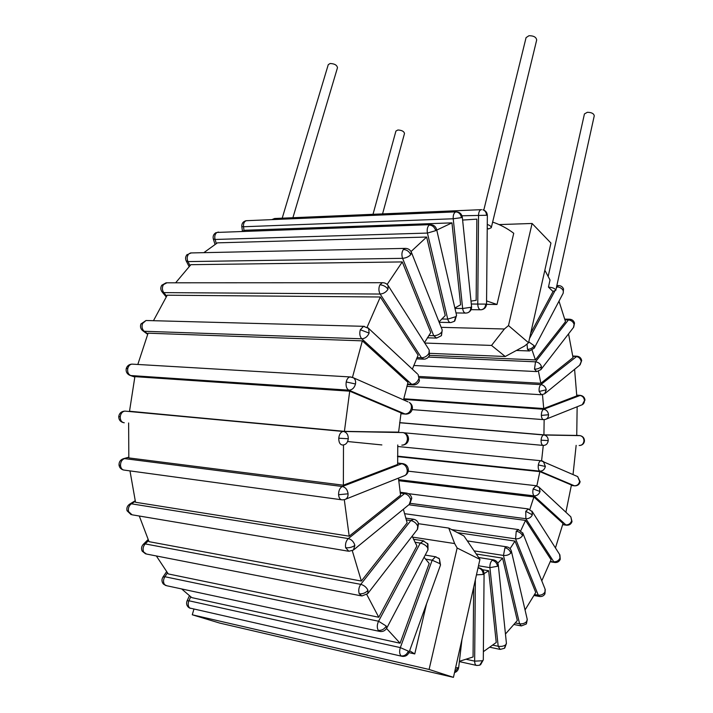 <?xml version="1.0" encoding="UTF-8"?>
<svg xmlns="http://www.w3.org/2000/svg" width="713" height="713" viewBox="0 0 713 713"><rect width="100%" height="100%" fill="white"/><g stroke="black" fill="none" stroke-linecap="round" stroke-linejoin="round"><path stroke-width="1.07" d="M424.066 557.254L429.199 563.484L400.091 643.224L386.544 628.456M366.803 594.571L378.763 617.262L416.909 545.971L412.15 536.185M352.284 550.712L361.348 581.042L407.15 522.852L403.371 509.242M344.299 499.697L349.192 536.185L400.581 495.196L398.46 478.111M397.765 444.965L397.658 464.439L343.363 485.205L343.497 444.992M349.718 391.179L401.054 412.889L398.594 432.301L344.415 431.347L349.718 391.179L134.891 376.642L129.508 411.321L344.415 431.347M403.522 399.868L407.988 382.4L362.338 340.859L352.48 377.337M367.115 327.205L380.314 297L167.225 295.209L153.464 320.698M412.364 369.165L418.121 355.154L380.314 297M411.036 251.546L426.65 237.046L217.429 242.848L203.847 252.66M439.03 321.919L445.224 315.565L426.65 237.046M424.511 342.623L430.786 332.552L402.275 261.921L190.87 264.683L175.648 282.794M387.159 284.434L402.275 261.921M436.757 230.085L451.962 222.866L245.317 230.246L242.001 231.253M454.867 308.007L460.607 304.772L451.962 222.866M471.008 301.109L476.15 300.333L476.854 219.149L462.621 220.059M568.546 333.871L573.029 357.623L540.855 383.282L538.449 371.313M532.148 350.27L535.41 359.913L565.498 321.679L559.001 301.153M574.598 369.334L576.772 395.902L543.716 408.549L542.495 394.681M577.147 406.758L576.737 435.438L543.93 434.859L544.135 419.645M576.149 445.358L573.038 474.555M541.586 460.821L543.279 445.429C546.087 445.367 547.744 443.753 548.226 440.607C548.172 437.622 546.871 435.759 544.304 435.019L543.769 434.966C542.308 435.367 541.408 437.105 541.087 440.171C541.042 443.352 541.764 445.108 543.244 445.429M565.89 512.228L571.425 484.983L539.857 471.623L536.844 485.883M529.848 509.376L533.885 496.952L563.02 523.467L555.445 547.932M459.404 661.308L473.058 656.967L473.664 587.289M484.082 573.635L488.663 570.739L482.532 569.723M483.378 651.664L496.239 642.493L488.663 570.739M497.808 563.154L502.576 558.145L476.765 554.081M505.455 634.026L517.326 620.524L502.576 558.145M520.829 530.525L525.526 520.401L551.069 559.696L541.791 580.837M510.071 548.636L514.991 541.087L535.748 592.476L525.053 609.945M426.57 603.715L414.752 653.937L409.636 650.746M544.848 270.227L550.026 280.004L548.449 287.107L552.878 291.394L555.801 290.334L594.25 115.836C593.867 113.563 591.567 112.378 587.352 112.289L584.437 113.946L548.181 276.35M530.695 333.274L553.101 291.394M487.237 227.91L488.369 228.998L491.275 227.732L536.675 40.035C536.274 37.174 533.716 35.73 528.984 35.712L526.069 37.629L483.797 210.094M492.638 222.099C500.045 224.542 507.086 228.267 513.743 233.267L496.988 304.487L486.569 300.895M400.091 643.224L191.779 597.619L181.646 588.947M401.571 656.201L189.81 608.046C188.009 606.389 187.706 603.964 188.918 600.765L187.109 600.801L189.417 595.774M504.394 328.996L508.503 325.574L532.085 223.472L550.944 243.062L528.565 342.757L524.554 346.055L505.232 356.5L491.533 345.431L504.394 328.996L441.187 327.338M499.091 224.586L532.085 223.472M496.988 304.487L486.533 304.362M454.653 543.564L448.753 528.083L463.967 535.998L479.929 559.384L457.14 548.003L454.653 543.564L412.56 537.112M457.14 548.003L429.092 669.454L192.269 614.784L193.927 609.143M414.752 653.937L408.941 652.636M378.763 617.262L168.25 573.929L156.352 555.962M361.348 581.042L149.026 541.666L139.293 516.025M349.192 536.185L135.523 502.264L129.989 470.892M343.363 485.205L128.821 457.915L128.634 422.978M362.338 340.859L148.09 333.194L137.814 364.468M580.141 445.465C582.681 444.965 584.125 443.45 584.464 440.901L583.956 440.928C583.492 443.923 581.897 445.438 579.152 445.5M576.746 435.34L580.15 435.643C582.628 436.347 583.902 438.112 583.956 440.928M548.226 440.607L541.087 440.171M543.93 434.859L399.636 422.631M514.991 541.087L457.577 532.673M525.526 520.401L408.852 504.768M533.885 496.952L398.701 480.705M535.41 359.913L429.565 355.359M539.857 471.623L397.524 456.596M543.716 408.549L403.772 398.754M540.855 383.282L419.324 376.482M534.607 594.517L538.262 595.15L539.741 596.514C542.023 596.719 543.761 595.845 544.937 593.902L544.946 592.048C543.422 594.375 541.194 595.408 538.262 595.15L515.579 538.859C518.592 539.046 520.909 537.976 522.522 535.659L522.736 532.834M545.106 589.196L544.946 592.048M522.522 535.659C521.31 533.297 519.216 531.8 516.257 531.167L515.579 538.859L451.614 529.572M474.546 550.935L503.476 555.445L519.59 623.777L521.355 625.934L526.247 624.018L526.72 621.415C524.973 623.34 522.593 624.133 519.59 623.777L515.374 622.966M510.811 553.065C509.866 550.24 507.914 548.466 504.947 547.753L503.476 555.445C506.533 555.703 508.975 554.91 510.811 553.065L511.355 551.033M527.219 619.276L526.72 621.415M550.454 561.247L554.946 562.512C557.45 562.655 559.224 561.594 560.249 559.322L560.008 558.074C558.734 560.694 556.657 561.924 553.778 561.755L525.864 518.716C528.832 518.823 530.989 517.531 532.353 514.848L531.951 511.105M559.571 554.402L560.008 558.074M532.353 514.848L525.748 511.292L525.864 518.716L410.412 503.36M478.494 565.774L489.92 567.646L498.191 646.254L500.178 649.4L504.394 648.313L505.713 644.802C503.77 646.219 501.257 646.709 498.191 646.254L492.906 645.149M497.576 566.247C496.943 563.038 495.152 561.051 492.193 560.266C490.517 561.897 489.76 564.348 489.92 567.646L497.576 566.247L498.307 564.901M506.417 643.286L505.713 644.802M475.357 579.749L474.644 661.138C474.706 663.812 475.419 665.256 476.774 665.479L479.671 665.211L482.487 660.764L474.644 661.138L466.65 659.382M476.453 574.865L483.262 574.446C482.995 570.961 481.382 568.814 478.432 567.985L477.933 568.243M483.262 574.446L484.082 573.787C483.851 570.507 482.14 568.546 478.958 567.887L478.432 567.985M484.082 573.787L483.298 659.899L482.487 660.764M479.929 559.384L453.441 677.35L219.684 623.073L192.269 614.784M461.979 639.311L458.664 667.609L455.562 667.894M454.502 672.6L457.799 667.903M528.565 342.757L508.503 325.574M424.779 343.042L491.533 345.431M505.232 356.5L430.01 353.354M448.753 528.083L418.567 523.716M429.092 669.454L453.441 677.35M351.001 376.99L131.923 364.12C128.982 364.37 127.083 365.867 126.228 368.621C125.746 371.616 126.878 373.826 129.623 375.234L130.693 375.537C128.197 374.289 127.235 371.919 127.787 368.407C128.518 365.867 129.9 364.441 131.923 364.12L132.894 364.183M126.228 368.621L127.787 368.407M408.005 401.847L353.496 377.828L350.092 376.936C348.202 377.329 346.91 378.995 346.215 381.954L355.493 383.986C355.939 381.223 355.27 379.173 353.496 377.828L352.151 377.239M411.321 408.237L412.337 409.004C412.702 406.169 411.686 403.977 409.298 402.408C411.027 403.701 411.704 405.644 411.321 408.237C410.314 411.936 408.201 413.843 404.993 413.968L406.009 414.128C409.369 413.95 411.472 412.248 412.337 409.004M134.81 376.99L130.693 375.537L348.844 390.171C352.16 389.993 354.379 387.925 355.493 383.986M398.612 432.131L343.105 431.472C340.689 432.042 339.245 434.279 338.755 438.201L348.292 438.762C348.283 434.894 346.803 432.488 343.862 431.534L124.855 411.098C121.353 411.374 119.312 413.201 118.732 416.588L120.23 416.811C120.72 413.442 122.262 411.544 124.855 411.098L124.588 411.107M124.276 422.773C121.593 422.363 120.239 420.376 120.23 416.811M338.755 438.201C338.737 442.327 339.967 444.6 342.463 445.019C345.743 444.939 347.677 442.853 348.292 438.762M407.426 439.306L408.549 439.244C408.46 435.616 406.651 433.397 403.121 432.568L403.121 432.568C405.973 433.451 407.408 435.705 407.426 439.306C406.856 443.121 404.993 445.064 401.829 445.135M562.744 524.474L566.701 525.223C569.393 525.294 571.166 524.064 572.022 521.542L571.63 520.775C570.614 523.6 568.707 524.973 565.881 524.893L534.037 495.856C536.951 495.9 538.948 494.448 540.035 491.498L539.278 487.434L538.547 486.756M570.159 516.212L570.837 516.836L571.63 520.775M540.035 491.498L533.172 488.94C532.504 492.041 532.789 494.35 534.037 495.856L398.603 479.671M128.768 457.193L123.759 458.611C120.595 459.573 119.009 461.676 119.009 464.903L120.506 465.589C120.479 462.042 121.798 459.716 124.472 458.602L123.126 458.78M128.786 457.381L124.472 458.602L342.329 486.507C339.834 487.879 338.577 490.615 338.577 494.724L348.087 493.806C347.516 489.76 345.591 487.327 342.329 486.507L401.722 463.726C404.877 464.439 406.722 466.694 407.248 470.473C407.257 473.423 406.116 475.259 403.816 475.972L345.76 499.153M341.331 499.742L124.517 470.143C122.262 469.974 120.925 468.459 120.506 465.589M338.577 494.724C338.942 498.03 340.172 499.751 342.267 499.875L344.611 499.617C346.973 498.895 348.131 496.952 348.087 493.806M407.248 470.473L408.362 469.591C407.889 466.061 405.893 464.056 402.373 463.575L397.622 463.281M135.158 500.758L129.926 503.966C127.449 505.553 126.477 507.754 126.994 510.561L128.554 511.595C127.957 508.28 128.893 505.677 131.352 503.806L129.552 504.189M135.31 501.382L131.352 503.806L348.309 538.582C346.01 540.846 345.119 543.894 345.636 547.709C349.103 548.047 352.177 547.29 354.869 545.418C353.791 541.746 351.607 539.465 348.309 538.582L404.521 493.637C407.72 494.376 409.797 496.489 410.759 499.965L409.262 504.43L353.996 549.58M347.971 551.131L132.065 514.804L128.554 511.595M345.636 547.709L348.871 551.283L353.443 550.035L354.869 545.418M410.759 499.965L411.74 498.022M148.09 539.581L143.411 544.215C141.539 546.185 141.085 548.404 142.047 550.855L143.652 552.014C142.555 549.117 143.072 546.416 145.194 543.912L143.242 544.375M148.545 540.597L145.194 543.912L360.751 584.357C358.764 587.334 358.265 590.471 359.254 593.769C362.659 594.116 365.573 592.966 367.979 590.337C366.473 587.254 364.067 585.257 360.751 584.357L410.857 520.552C414.075 521.301 416.365 523.164 417.72 526.158L417.381 529.429L367.961 593.35M361.036 595.818L146.504 554.046L143.652 552.014M359.254 593.769L361.865 595.979L367.756 593.617L367.979 590.337M417.72 526.158L418.362 523.11M166.584 571.719L163.01 576.986C161.61 579.259 161.619 581.469 163.054 583.617L164.587 584.633C163.081 582.307 163.179 579.678 164.863 576.728L162.956 577.067M167.466 572.895L164.863 576.728L378.558 621.237C376.981 624.713 376.874 627.752 378.238 630.337C381.571 630.684 384.254 629.267 386.286 626.076L378.558 621.237L420.278 543.092C423.513 543.805 425.964 545.347 427.648 547.709L427.934 549.919L386.758 628.073M379.387 631.344L166.673 585.73L164.587 584.633M378.238 630.337L380.136 631.504C382.997 631.78 385.18 630.675 386.696 628.189L386.286 626.076M427.648 547.709L427.595 543.404M364.388 326.34L146.031 320.502L140.933 323.978C140.006 326.545 140.568 328.764 142.609 330.627L144.213 331.269C142.047 329.29 141.504 326.679 142.582 323.452L146.031 320.502L146.94 320.529M140.933 323.978L142.582 323.452M417.372 373.835L368.657 328.435L363.541 326.313L360.323 329.745L369.111 333.096L368.657 328.435L367.89 327.739M147.814 333.907L144.213 331.269L361.758 338.782C365.109 338.541 367.56 336.643 369.111 333.096M418.665 379.022C417.257 382.4 414.93 384.164 411.695 384.307L413.469 384.958C416.401 384.806 418.388 383.371 419.449 380.653L418.094 374.512L419.449 380.653M383.131 282.713L166.084 282.803L161.771 285.245C160.425 287.455 160.496 289.638 161.976 291.795L163.776 292.615C162.047 290.057 161.931 287.384 163.437 284.612L166.913 282.803M161.771 285.245L163.437 284.612M428.869 349.459L388.371 285.949C386.972 283.747 384.967 282.669 382.355 282.713L379.904 284.799C383.282 285.075 385.991 286.546 388.024 289.22L388.041 285.441M428.976 353.238L429.36 355.805L429.199 349.967L428.976 353.238C427.239 356.117 424.743 357.632 421.49 357.783L423.887 359.183L425.331 359.004L427.506 357.988L429.36 355.805M166.655 296.118L163.776 292.615L380.145 294.041C383.505 293.765 386.134 292.161 388.024 289.22M187.127 254.559L187.323 254.372C185.505 256.252 185.104 258.4 186.138 260.815L187.947 261.6C186.699 258.632 186.993 256.056 188.811 253.873L191.342 252.928M405.759 248.382L190.603 252.946L188.811 253.873M442.087 329.629L411.481 252.509C410.251 249.719 408.112 248.356 405.073 248.391L403.424 249.452C406.722 249.71 409.164 251.439 410.759 254.639L411.365 252.215M190.006 265.575L187.947 261.6L402.569 258.329C405.92 258.061 408.647 256.832 410.759 254.639M441.597 332.169C439.627 334.415 437.007 335.6 433.745 335.734L436.606 338.087L441.302 335.752L442.212 329.932L441.49 335.502M215.584 232.884L215.977 232.661C213.588 234.105 212.697 236.199 213.312 238.935L215.068 239.47C214.337 236.288 214.969 233.944 216.984 232.438L218.597 232.073M430.705 224.631L216.984 232.438M456.534 315.164L436.606 229.443C435.625 226.235 433.451 224.64 430.099 224.648L429.235 225.032C432.434 225.272 434.609 227.144 435.741 230.647L436.579 229.31M455.776 316.697L454.333 321.358L450.866 322.561C449.422 322.632 448.379 321.492 447.737 319.121L455.776 316.697L456.57 315.315L454.823 320.939M216.333 243.552L215.068 239.47L427.435 233.071L435.741 230.647M245.441 220.87L246.074 220.727C243.071 221.52 241.645 223.472 241.796 226.574L243.507 226.752C243.267 223.543 244.185 221.529 246.27 220.709L247.019 220.656M456.436 211.841L246.27 220.709M455.892 211.868L455.759 211.904C458.86 212.135 460.75 214.043 461.436 217.643L462.318 217.198C461.614 213.677 459.475 211.904 455.892 211.868M470.732 307.312C470.856 310.182 469.769 312.027 467.47 312.838L465.883 313.096C464.199 313.096 463.12 311.572 462.657 308.506L470.732 307.312L471.578 306.652L462.318 217.198M244.06 230.611L243.507 226.752L453.218 218.766L461.436 217.643M471.569 306.599L471.578 306.652C471.712 309.21 470.669 311.135 468.459 312.428M272.927 219.568L275.147 218.481M485.722 304.112C485.384 307.615 483.717 309.513 480.722 309.807C478.904 309.495 477.924 307.588 477.763 304.086L486.542 304.094L487.353 215.46C487.184 212.554 485.713 210.683 482.951 209.818C485.205 210.647 486.4 212.465 486.524 215.264L487.353 215.46M462.006 215.789L486.524 215.264M481.614 209.658L481.123 209.684C479.555 210.228 478.699 212.046 478.548 215.13L477.763 304.086L471.302 304.005M541.452 366.509C539.803 368.247 537.486 369.129 534.5 369.165L536.693 371.58L540.882 369.664L541.452 366.509C540.427 363.782 538.449 362.222 535.516 361.821L534.5 369.165M564.999 319.861L568.421 319.932C571.265 320.253 573.163 321.732 574.108 324.379L573.484 327.481L541.096 369.379M574.482 322.962L574.108 324.379M563.413 288.667L563.199 293.177L563.52 288.925C562.566 286.751 560.89 285.646 558.493 285.583L557.058 286.876C559.963 287.116 562.031 288.409 563.261 290.752M534.224 345.778C532.727 348.033 530.49 349.218 527.495 349.343L529.483 350.965L534.233 348.167L534.224 345.778L528.77 341.848M571.345 485.428L574.83 485.847C577.682 485.829 579.446 484.448 580.115 481.703L579.642 481.355C578.911 484.305 577.156 485.776 574.375 485.767L539.875 471.141C542.753 471.124 544.58 469.564 545.374 466.462L543.359 461.48L542.156 460.955M576.523 476.088L577.664 476.587L579.642 481.355M545.374 466.462L538.333 464.956C537.967 468.156 538.484 470.215 539.875 471.141L397.524 456.151M582.307 404.699L584.482 400.581C584.428 402.925 583.394 404.423 581.38 405.064L546.363 419.048M576.746 395.225L579.803 395.412C582.539 395.875 584.099 397.596 584.482 400.581M548.529 414.761C548.119 411.615 546.497 409.788 543.663 409.28C542.165 410.162 541.399 412.203 541.363 415.394C541.586 418.13 542.361 419.547 543.689 419.645L545.338 419.458C547.424 418.789 548.484 417.23 548.529 414.761L541.363 415.394M580.106 364.842L581.683 360.564L579.624 365.225L545.213 393.344M572.833 356.366L576.024 356.491C578.813 356.892 580.534 358.514 581.193 361.366M546.256 389.788C545.534 386.794 543.734 385.073 540.855 384.619C539.429 386.089 538.868 388.362 539.162 391.455L541.461 394.752L544.687 393.781L546.256 389.788L539.162 391.455M190.727 596.808L188.918 600.765L400.341 647.609C399.209 651.343 399.458 654.106 401.089 655.907C404.324 656.245 406.749 654.659 408.362 651.138L400.341 647.609L432.176 560.204L439.903 563.662L440.518 564.981L409.075 652.288L408.362 651.138M187.109 600.801C186.102 603.394 186.592 605.595 188.588 607.405L189.81 608.046M439.903 563.662L439.404 558.84L438.602 558.065M373.015 214.301L395.929 131.067L397.872 129.998C401.82 130.203 404.021 131.361 404.494 133.491L382.569 213.891M282.196 218.187L328.256 64.678L330.119 63.502C334.513 63.68 336.964 65.079 337.481 67.69L292.9 217.723M548.449 287.107C552.816 287.491 555.267 288.569 555.801 290.334M487.264 224.461C490.018 225.424 491.355 226.52 491.275 227.732M425.474 559.099L432.176 560.204L435.456 556.746L436.08 556.853M404.182 432.809L543.039 445.402M579.919 435.607L543.885 434.966L399.628 422.729M518.654 529.616L516.257 531.167M506.97 546.88L504.947 547.753M528.449 508.939L525.748 511.292M493.761 559.919L492.193 560.266M479.475 567.967L478.049 567.735M346.215 381.954C345.662 386.027 346.536 388.763 348.844 390.171L404.993 413.968L400.929 413.647M403.175 432.577L343.381 431.463L129.516 411.241M536.078 485.713L533.172 488.94M403.112 463.655L397.613 463.058M400.251 493.084L404.521 493.637L406.731 493.102M406.223 519.893L410.857 520.552L413.79 519.269M414.975 542.263L420.278 543.092L423.78 540.837M360.323 329.745C359.299 333.497 359.78 336.509 361.758 338.782L411.695 384.307L407.506 384.057M379.904 284.799C378.496 287.999 378.576 291.082 380.145 294.041L421.49 357.783L417.034 357.587M403.424 249.452C401.749 251.947 401.464 254.906 402.569 258.329L433.745 335.734L428.771 335.573M429.235 225.032C427.408 226.743 426.802 229.426 427.435 233.071L447.737 319.121L441.73 318.996M455.759 211.904C453.878 212.813 453.031 215.094 453.218 218.766L462.657 308.506L454.956 308.399M481.605 209.658L274.612 218.508L271.903 219.613M569.821 319.228L568.421 319.932L535.516 361.821L428.477 357.106M556.568 286.876L557.058 286.876L556.22 288.453M558.849 285.583L556.853 285.583M554.767 291.162L529.536 338.434M527.023 344.022L527.495 349.343M541.363 460.785L540.971 460.741C539.714 460.999 538.832 462.407 538.333 464.956M580.409 395.358L543.663 409.28L403.62 399.414M577.022 356.206L540.855 384.619L419.672 377.738M401.089 655.907L402.248 656.361C405.465 656.655 407.738 655.3 409.075 652.288M399.628 422.747L544.304 435.019L580.15 435.643C582.94 436.32 584.375 438.067 584.464 440.901M534.037 595.515L539.367 596.451M404.467 513.663L518.226 529.554L522.887 533.208L545.249 589.562L544.937 593.902M514.091 624.526L520.945 625.862M467.461 540.935L506.524 546.818C509.082 547.245 510.713 548.725 511.408 551.256L527.272 619.508L526.417 623.786M550.24 561.782L554.589 562.459M408.389 493.654L528.039 508.886L532.308 511.658L559.901 554.919L560.249 559.322M490.045 647.279L499.733 649.311M478.878 557.548L493.28 559.839C496.15 560.382 497.834 562.111 498.316 565.026L506.426 643.411L504.804 647.948M459.368 661.611L476.284 665.372M480.535 664.792L483.298 659.899M454.502 672.626C456.864 671.824 458.254 670.149 458.664 667.609M130.372 375.501L134.802 377.052M400.911 413.727L405.287 414.075M118.732 416.588C118.759 419.779 120.345 421.811 123.492 422.666M402.97 445.099C406.232 444.484 408.094 442.532 408.549 439.244M562.691 524.688L566.363 525.178M408.246 471.177L535.686 485.669L539.278 487.434L570.837 516.836L572.022 521.542M119.018 464.983C119.41 467.594 120.907 469.27 123.501 470.001M404.877 475.562C407.221 474.261 408.38 472.273 408.362 469.591M127.048 510.758L131.094 514.643M409.788 504.011L411.775 498.227C411.036 495.17 409.119 493.432 406.018 493.004L400.118 492.255M142.217 551.185L145.595 553.867M417.586 529.162L418.495 523.494C417.551 520.971 415.75 519.527 413.094 519.171L405.706 518.119M163.411 584.045L165.844 585.551M427.996 549.794L427.969 544.028L423.121 540.739L413.531 539.26M143.108 330.992L147.653 334.308M407.355 384.574L412.774 384.913M162.243 292.107L166.182 296.893M416.481 358.844L423.228 359.156M186.245 261.029L189.105 266.537M427.372 337.793L435.982 338.069M213.347 239.042L215.014 244.407M439.181 322.294L450.286 322.552M241.796 226.609L242.447 231.11M456.008 312.927L465.339 313.087M471.088 309.647L480.419 309.79M481.533 309.745C484.599 309.086 486.275 307.205 486.542 304.094M564.794 319.13L569.482 319.219C572.076 319.362 573.751 320.663 574.518 323.105L573.689 327.222M413.754 365.493L536.301 371.562M534.304 348.024L563.199 293.177M516.399 350.466L529.073 350.948M571.345 485.455L574.5 485.811M397.702 446.498L540.971 460.741L577.664 476.587L580.115 481.703M347.614 441.525L381.865 444.93M576.737 395.136L580.088 395.341C583.002 395.697 584.633 397.301 584.999 400.18M412.185 409.619L543.306 419.618M572.78 356.037L576.701 356.188C579.455 356.429 581.113 357.89 581.683 360.564M406.856 386.357L541.078 394.735M189.212 607.832L190.344 608.332M440.518 564.981L439.404 558.84L435.456 556.746L425.215 555.079"/></g></svg>
